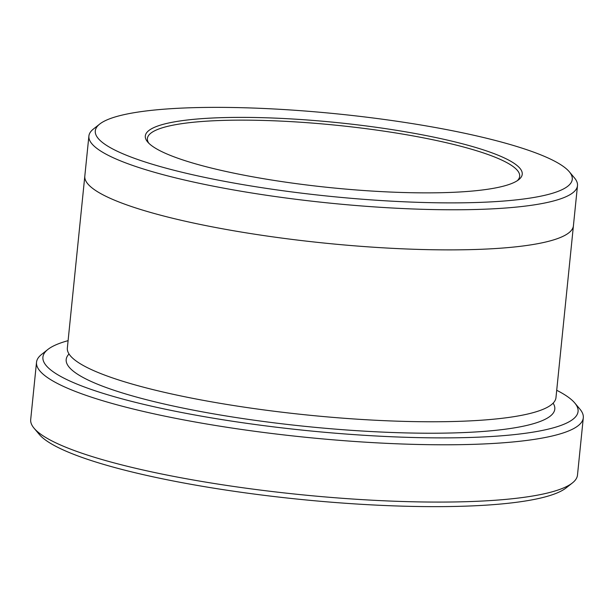 <?xml version="1.0" encoding="UTF-8"?>
<svg xmlns="http://www.w3.org/2000/svg" width="614" height="614" viewBox="0 0 614 614"><rect width="100%" height="100%" fill="white"/><g stroke="black" fill="none" stroke-linecap="round" stroke-linejoin="round"><path stroke-width="0.92" d="M583.3 417.804L577.482 475.098A274.796 47.431 -174.2 0 1 572.409 482.934L566.123 487.907A268.947 46.418 -174.2 0 1 540.374 498.107A268.947 46.418 -174.2 0 1 260.144 494.823A268.947 46.418 -174.2 0 1 39.25 434.39L34.092 428.257A274.796 47.431 -174.2 0 1 30.7 419.562L36.518 362.268A274.796 47.431 5.8 0 0 242.046 429.524A274.796 47.431 5.8 0 0 551.925 436.063A274.796 47.431 5.8 0 0 583.3 417.804A274.796 47.431 5.8 0 0 579.908 409.108L574.75 402.968A268.947 46.418 5.8 0 0 556.714 390.281M68.1 340.655A268.947 46.418 5.8 0 0 47.877 349.45A268.947 46.418 5.8 0 0 305.803 430.483A268.947 46.418 5.8 0 0 574.75 402.968M99.714 124.059A239.713 41.376 5.8 0 0 329.588 196.288A239.713 41.376 5.8 0 0 569.301 171.759A239.713 41.376 5.8 0 0 372.422 117.903A239.713 41.376 5.8 0 0 122.654 114.972A239.713 41.376 5.8 0 0 99.714 124.059L93.42 129.032A245.554 42.381 5.8 0 0 88.892 136.039A245.554 42.381 5.8 0 0 272.547 196.142A245.554 42.381 5.8 0 0 549.453 201.983A245.554 42.381 5.8 0 0 577.49 185.666L573.415 225.775A245.554 42.381 -174.2 0 1 545.378 242.093A245.554 42.381 -174.2 0 1 268.471 236.244A245.554 42.381 -174.2 0 1 84.816 176.141A245.562 42.381 -174.2 0 1 84.847 175.857M573.445 225.484A245.562 42.381 -174.2 0 1 573.422 225.775A245.562 42.381 -174.2 0 1 545.385 242.093A245.562 42.381 -174.2 0 1 268.471 236.244A245.562 42.381 -174.2 0 1 84.809 176.141L88.892 136.039M577.49 185.666A245.554 42.381 5.8 0 0 574.458 177.899L569.301 171.759M166.939 123.391A189.434 32.696 5.8 0 0 147.644 141.972A189.434 32.696 5.8 0 0 330.47 187.654A189.434 32.696 5.8 0 0 518.738 179.672A189.434 32.696 5.8 0 0 396.429 130.306A189.434 32.696 5.8 0 0 166.939 123.391M572.409 482.934A274.796 47.431 -174.2 0 1 546.107 493.357A274.796 47.431 -174.2 0 1 259.783 490.003A274.796 47.431 -174.2 0 1 34.092 428.257M47.877 349.45L41.591 354.424A274.796 47.431 5.8 0 0 36.518 362.268M573.422 225.775L555.962 397.665A245.562 42.381 -174.2 0 1 527.925 413.974A245.562 42.381 -174.2 0 1 251.011 408.133A245.562 42.381 -174.2 0 1 67.348 348.031L84.809 176.141M517.364 180.654A187.093 32.289 5.8 0 0 519.674 176.325A187.093 32.289 5.8 0 0 379.744 130.529A187.093 32.289 5.8 0 0 168.766 126.077A187.093 32.289 5.8 0 0 147.398 138.511A187.093 32.289 5.8 0 0 148.795 143.215M553.114 403.16A245.562 42.381 -174.2 0 1 526.758 425.433A245.562 42.381 -174.2 0 1 233.873 417.198A245.562 42.381 -174.2 0 1 69.037 353.986"/></g></svg>

